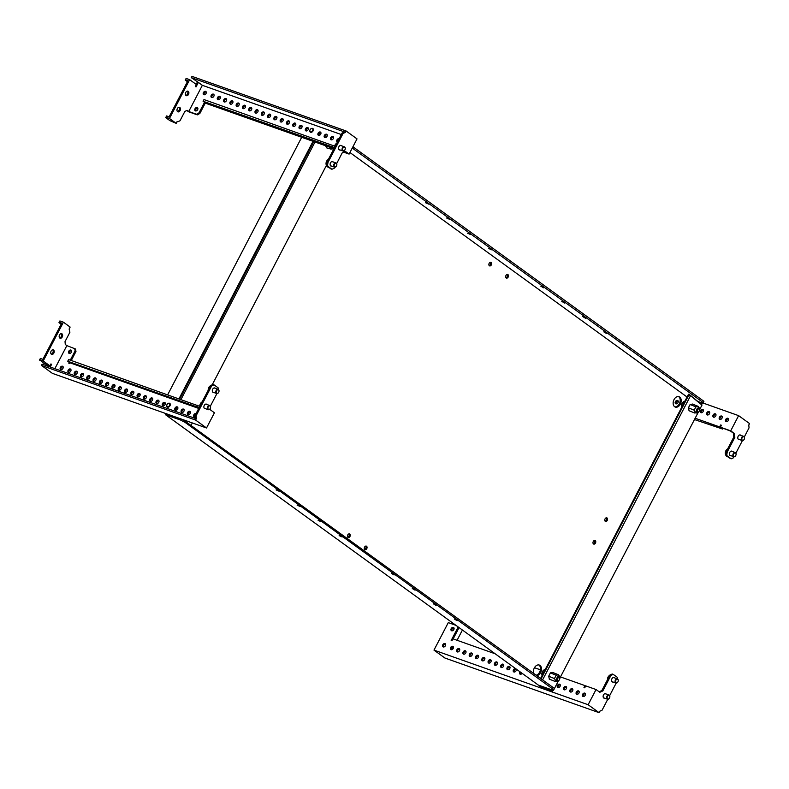 <?xml version="1.0" encoding="UTF-8"?>
<svg xmlns="http://www.w3.org/2000/svg" width="789" height="789" viewBox="0 0 789 789"><rect width="100%" height="100%" fill="white"/><g stroke="black" fill="none" stroke-linecap="round" stroke-linejoin="round"><path stroke-width="1.18" d="M213.898 392.518A2.397 1.647 -70.5 0 1 213.237 392.478A2.397 1.647 -70.5 0 1 212.675 389.233A2.397 1.647 -70.5 0 1 214.835 387.961A2.397 1.647 -70.5 0 1 215.377 388.346M205.475 408.682A2.397 1.647 -70.5 0 1 204.815 408.643A2.397 1.647 -70.5 0 1 204.252 405.398A2.397 1.647 -70.5 0 1 206.422 404.126A2.397 1.647 -70.5 0 1 206.955 404.52M60.783 369.587A1.913 1.361 126 0 1 60.536 369.459A1.913 1.361 126 0 1 60.447 367.27A1.913 1.361 126 0 1 62.528 366.224A1.913 1.361 126 0 1 62.785 366.352A1.913 1.361 126 0 1 62.864 368.542A1.913 1.361 126 0 1 60.783 369.587M61.039 369.647A1.913 1.361 126 0 1 61.394 367.713A1.913 1.361 126 0 1 63.12 366.777M68.574 372.349A1.913 1.361 126 0 1 68.327 372.221A1.913 1.361 126 0 1 68.239 370.031A1.913 1.361 126 0 1 70.329 368.986A1.913 1.361 126 0 1 70.576 369.114A1.913 1.361 126 0 1 70.665 371.303A1.913 1.361 126 0 1 68.574 372.349M68.83 372.408A1.913 1.361 126 0 1 69.195 370.485A1.913 1.361 126 0 1 70.911 369.538M74.866 374.578A1.913 1.361 126 0 1 74.61 374.45A1.913 1.361 126 0 1 74.531 372.26A1.913 1.361 126 0 1 76.612 371.215A1.913 1.361 126 0 1 76.858 371.343A1.913 1.361 126 0 1 76.947 373.532A1.913 1.361 126 0 1 74.866 374.578M75.123 374.637A1.913 1.361 126 0 1 75.478 372.704A1.913 1.361 126 0 1 77.194 371.767M81.149 376.807A1.913 1.361 126 0 1 80.902 376.678A1.913 1.361 126 0 1 80.813 374.489A1.913 1.361 126 0 1 82.904 373.444A1.913 1.361 126 0 1 83.151 373.572A1.913 1.361 126 0 1 83.24 375.761A1.913 1.361 126 0 1 81.149 376.807M81.405 376.866A1.913 1.361 126 0 1 81.77 374.933A1.913 1.361 126 0 1 83.486 373.996M87.441 379.036A1.913 1.361 126 0 1 87.184 378.907A1.913 1.361 126 0 1 87.106 376.718A1.913 1.361 126 0 1 89.187 375.672A1.913 1.361 126 0 1 89.433 375.801A1.913 1.361 126 0 1 89.522 377.99A1.913 1.361 126 0 1 87.441 379.036M87.697 379.095A1.913 1.361 126 0 1 88.052 377.162A1.913 1.361 126 0 1 89.768 376.225M93.723 381.265A1.913 1.361 126 0 1 93.477 381.136A1.913 1.361 126 0 1 93.388 378.947A1.913 1.361 126 0 1 95.479 377.901A1.913 1.361 126 0 1 95.725 378.03A1.913 1.361 126 0 1 95.814 380.219A1.913 1.361 126 0 1 93.723 381.265M93.98 381.314A1.913 1.361 126 0 1 94.335 379.391A1.913 1.361 126 0 1 96.061 378.454M100.006 383.493A1.913 1.361 126 0 1 99.759 383.355A1.913 1.361 126 0 1 99.67 381.176A1.913 1.361 126 0 1 101.761 380.13A1.913 1.361 126 0 1 102.008 380.259A1.913 1.361 126 0 1 102.097 382.438A1.913 1.361 126 0 1 100.006 383.493M100.262 383.543A1.913 1.361 126 0 1 100.627 381.62A1.913 1.361 126 0 1 102.343 380.683M106.298 385.722A1.913 1.361 126 0 1 106.051 385.584A1.913 1.361 126 0 1 105.963 383.405A1.913 1.361 126 0 1 108.044 382.359A1.913 1.361 126 0 1 108.3 382.487A1.913 1.361 126 0 1 108.379 384.667A1.913 1.361 126 0 1 106.298 385.722M106.554 385.772A1.913 1.361 126 0 1 106.909 383.849A1.913 1.361 126 0 1 108.635 382.912M112.58 387.941A1.913 1.361 126 0 1 112.334 387.813A1.913 1.361 126 0 1 112.245 385.634A1.913 1.361 126 0 1 114.336 384.578A1.913 1.361 126 0 1 114.583 384.716A1.913 1.361 126 0 1 114.671 386.896A1.913 1.361 126 0 1 112.58 387.941M112.837 388.001A1.913 1.361 126 0 1 113.202 386.077A1.913 1.361 126 0 1 114.918 385.14M118.873 390.17A1.913 1.361 126 0 1 118.626 390.042A1.913 1.361 126 0 1 118.537 387.863A1.913 1.361 126 0 1 120.618 386.807A1.913 1.361 126 0 1 120.875 386.945A1.913 1.361 126 0 1 120.954 389.125A1.913 1.361 126 0 1 118.873 390.17M119.129 390.23A1.913 1.361 126 0 1 119.484 388.306A1.913 1.361 126 0 1 121.21 387.36M125.155 392.399A1.913 1.361 126 0 1 124.909 392.271A1.913 1.361 126 0 1 124.82 390.082A1.913 1.361 126 0 1 126.911 389.036A1.913 1.361 126 0 1 127.157 389.164A1.913 1.361 126 0 1 127.246 391.354A1.913 1.361 126 0 1 125.155 392.399M125.412 392.458A1.913 1.361 126 0 1 125.776 390.535A1.913 1.361 126 0 1 127.493 389.588M131.447 394.628A1.913 1.361 126 0 1 131.191 394.5A1.913 1.361 126 0 1 131.112 392.311A1.913 1.361 126 0 1 133.193 391.265A1.913 1.361 126 0 1 133.44 391.393A1.913 1.361 126 0 1 133.528 393.583A1.913 1.361 126 0 1 131.447 394.628M131.704 394.687A1.913 1.361 126 0 1 132.059 392.764A1.913 1.361 126 0 1 133.775 391.817M137.73 396.857A1.913 1.361 126 0 1 137.483 396.729A1.913 1.361 126 0 1 137.394 394.539A1.913 1.361 126 0 1 139.485 393.494A1.913 1.361 126 0 1 139.732 393.622A1.913 1.361 126 0 1 139.821 395.812A1.913 1.361 126 0 1 137.73 396.857M137.986 396.916A1.913 1.361 126 0 1 138.351 394.983A1.913 1.361 126 0 1 140.067 394.046M144.022 399.086A1.913 1.361 126 0 1 143.766 398.958A1.913 1.361 126 0 1 143.687 396.768A1.913 1.361 126 0 1 145.768 395.723A1.913 1.361 126 0 1 146.014 395.851A1.913 1.361 126 0 1 146.103 398.041A1.913 1.361 126 0 1 144.022 399.086M144.279 399.145A1.913 1.361 126 0 1 144.634 397.212A1.913 1.361 126 0 1 146.35 396.275M150.304 401.315A1.913 1.361 126 0 1 150.058 401.187A1.913 1.361 126 0 1 149.969 398.997A1.913 1.361 126 0 1 152.06 397.952A1.913 1.361 126 0 1 152.307 398.08A1.913 1.361 126 0 1 152.395 400.27A1.913 1.361 126 0 1 150.304 401.315M150.561 401.374A1.913 1.361 126 0 1 150.916 399.441A1.913 1.361 126 0 1 152.642 398.504M156.587 403.544A1.913 1.361 126 0 1 156.34 403.406A1.913 1.361 126 0 1 156.252 401.226A1.913 1.361 126 0 1 158.342 400.181A1.913 1.361 126 0 1 158.589 400.309A1.913 1.361 126 0 1 158.678 402.498A1.913 1.361 126 0 1 156.587 403.544M156.843 403.593A1.913 1.361 126 0 1 157.208 401.67A1.913 1.361 126 0 1 158.924 400.733M162.879 405.773A1.913 1.361 126 0 1 162.633 405.635A1.913 1.361 126 0 1 162.544 403.455A1.913 1.361 126 0 1 164.625 402.41A1.913 1.361 126 0 1 164.881 402.538A1.913 1.361 126 0 1 164.96 404.718A1.913 1.361 126 0 1 162.879 405.773M163.136 405.822A1.913 1.361 126 0 1 163.491 403.899A1.913 1.361 126 0 1 165.217 402.962M175.454 410.221A1.913 1.361 126 0 1 175.207 410.093A1.913 1.361 126 0 1 175.119 407.913A1.913 1.361 126 0 1 177.2 406.858A1.913 1.361 126 0 1 177.456 406.996A1.913 1.361 126 0 1 177.535 409.175A1.913 1.361 126 0 1 175.454 410.221M175.71 410.28A1.913 1.361 126 0 1 176.065 408.357A1.913 1.361 126 0 1 177.791 407.42M181.736 412.45A1.913 1.361 126 0 1 181.49 412.322A1.913 1.361 126 0 1 181.401 410.142A1.913 1.361 126 0 1 183.492 409.087A1.913 1.361 126 0 1 183.738 409.225A1.913 1.361 126 0 1 183.827 411.404A1.913 1.361 126 0 1 181.736 412.45M181.993 412.509A1.913 1.361 126 0 1 182.358 410.586A1.913 1.361 126 0 1 184.074 409.639M188.029 414.679A1.913 1.361 126 0 1 187.772 414.55A1.913 1.361 126 0 1 187.693 412.361A1.913 1.361 126 0 1 189.774 411.316A1.913 1.361 126 0 1 190.031 411.444A1.913 1.361 126 0 1 190.11 413.633A1.913 1.361 126 0 1 188.029 414.679M188.285 414.738A1.913 1.361 126 0 1 188.64 412.815A1.913 1.361 126 0 1 190.356 411.868M195.238 416.868A1.913 1.361 126 0 1 194.311 416.908A1.913 1.361 126 0 1 194.064 416.779A1.913 1.361 126 0 1 193.976 414.59A1.913 1.361 126 0 1 196.066 413.544L196.066 413.544M194.567 416.967A1.913 1.361 126 0 1 195.642 414.363M69.195 353.423A1.913 1.361 126 0 1 68.949 353.285A1.913 1.361 126 0 1 68.86 351.105A1.913 1.361 126 0 1 70.951 350.06A1.913 1.361 126 0 1 71.197 350.188A1.913 1.361 126 0 1 71.286 352.367A1.913 1.361 126 0 1 69.195 353.423M69.452 353.472A1.913 1.361 126 0 1 69.817 351.549A1.913 1.361 126 0 1 71.533 350.612M59.796 338.047A2.397 1.647 -70.5 0 1 59.422 335.167A2.397 1.647 -70.5 0 1 61.69 333.688A2.397 1.647 -70.5 0 1 61.986 333.846A2.397 1.647 -70.5 0 1 62.361 336.725A2.397 1.647 -70.5 0 1 60.092 338.205A2.397 1.647 -70.5 0 1 59.796 338.047M51.374 354.222A2.397 1.647 -70.5 0 1 50.999 351.342A2.397 1.647 -70.5 0 1 53.267 349.862A2.397 1.647 -70.5 0 1 53.563 350.01A2.397 1.647 -70.5 0 1 53.938 352.89A2.397 1.647 -70.5 0 1 51.67 354.369A2.397 1.647 -70.5 0 1 51.374 354.222M210.476 407.962L210.663 410.043L214.44 412.785L206.531 427.983L52.38 373.355L41.452 365.435L42.123 364.143L195.278 418.407L195.11 415.399L210.683 385.486L212.951 384.46L213.957 384.815L218.158 387.863L218.297 389.391M54.865 368.65L66.858 345.621L65.28 344.477L65.023 341.617L69.905 332.248L69.136 329.003L70.142 327.07L63.416 322.188L43.217 360.997L49.944 365.869L50.95 363.926L51.581 364.39L50.22 367.003M199.716 406.355L68.653 359.557L67.726 361.234L69.826 362.762L69.491 363.404L68.742 363.137L69.176 362.289M49.668 365.771L49.214 366.648M63.416 322.188L59.895 320.945L59.224 322.237L61.739 323.125L43.227 358.699L42.882 359.34L40.367 358.453L39.697 359.745L43.217 360.997M52.725 349.803A2.397 1.647 -70.5 0 1 53.021 352.308A2.397 1.647 -70.5 0 1 51.216 354.074M61.148 333.629A2.397 1.647 -70.5 0 1 61.443 336.144A2.397 1.647 -70.5 0 1 59.629 337.909M50.851 364.123L51.581 364.39M71.276 360.494L75.971 351.46L75.478 348.985L66.858 345.621M70.3 360.149L75.133 350.849L75.971 351.46M75.133 350.849L74.639 348.373M69.826 362.762L198.729 408.436M41.452 365.435L195.603 420.064L206.531 427.983M195.603 420.064L196.362 418.604L195.356 418.249M216.936 393.553L210.397 406.118M196.362 418.604L196.116 415.754L211.689 385.841L213.957 384.815M196.116 415.754L195.11 415.399M211.689 385.841L210.683 385.486L208.138 390.368M199.124 407.686L67.726 361.234M197.664 405.28L196.994 406.582M68.653 359.557L67.972 360.859M59.895 320.945L58.978 322.612L61.177 324.21M39.697 359.745L43.651 363.177L49.944 365.869M39.45 360.129L40.367 358.453M208.395 409.284A1.844 1.272 109.5 0 0 210.19 408.603A1.844 1.272 109.5 0 0 210.564 407.548A1.844 1.272 109.5 0 0 210.081 406.049A1.844 1.272 109.5 0 0 208.188 406.907A1.844 1.272 109.5 0 0 208.395 409.284M210.574 407.489A2.209 1.529 109.5 0 0 210.584 407.43A2.209 1.529 109.5 0 0 210.002 405.645A2.209 1.529 109.5 0 0 209.726 405.497A2.209 1.529 109.5 0 0 207.635 406.868A2.209 1.529 109.5 0 0 207.98 409.521A2.209 1.529 109.5 0 0 208.247 409.669A2.209 1.529 109.5 0 0 210.13 408.702A2.209 1.529 109.5 0 0 210.16 408.653M216.817 393.119A1.844 1.272 109.5 0 0 218.612 392.439A1.844 1.272 109.5 0 0 218.987 391.374A1.844 1.272 109.5 0 0 218.504 389.884A1.844 1.272 109.5 0 0 216.61 390.742A1.844 1.272 109.5 0 0 216.817 393.119M218.987 391.324A2.209 1.529 109.5 0 0 218.997 391.265A2.209 1.529 109.5 0 0 218.415 389.47A2.209 1.529 109.5 0 0 218.149 389.332A2.209 1.529 109.5 0 0 216.048 390.693A2.209 1.529 109.5 0 0 216.393 393.356A2.209 1.529 109.5 0 0 216.669 393.494A2.209 1.529 109.5 0 0 218.553 392.537A2.209 1.529 109.5 0 0 218.583 392.478M730.979 455.707A2.397 1.647 -70.5 0 1 730.318 455.667A2.397 1.647 -70.5 0 1 729.756 452.422A2.397 1.647 -70.5 0 1 731.916 451.15A2.397 1.647 -70.5 0 1 732.458 451.535M739.401 439.532A2.397 1.647 -70.5 0 1 738.741 439.503A2.397 1.647 -70.5 0 1 738.169 436.248A2.397 1.647 -70.5 0 1 740.338 434.986A2.397 1.647 -70.5 0 1 740.871 435.37M678.165 400.999A1.913 1.361 -54 0 0 676.439 401.936A1.913 1.361 -54 0 0 676.084 403.86M677.583 400.447A1.913 1.361 -54 0 0 675.492 401.493A1.913 1.361 -54 0 0 675.581 403.672A1.913 1.361 -54 0 0 675.828 403.81A1.913 1.361 -54 0 0 677.919 402.765A1.913 1.361 -54 0 0 677.83 400.575A1.913 1.361 -54 0 0 677.583 400.447M703.315 409.905A1.913 1.361 -54 0 0 701.589 410.852A1.913 1.361 -54 0 0 701.234 412.775M702.723 409.353A1.913 1.361 -54 0 0 700.642 410.408A1.913 1.361 -54 0 0 700.731 412.588A1.913 1.361 -54 0 0 700.977 412.716A1.913 1.361 -54 0 0 703.058 411.671A1.913 1.361 -54 0 0 702.979 409.491A1.913 1.361 -54 0 0 702.723 409.353M709.597 412.134A1.913 1.361 -54 0 0 707.881 413.081A1.913 1.361 -54 0 0 707.516 415.004M709.015 411.582A1.913 1.361 -54 0 0 706.924 412.627A1.913 1.361 -54 0 0 707.013 414.817A1.913 1.361 -54 0 0 707.26 414.945A1.913 1.361 -54 0 0 709.35 413.9A1.913 1.361 -54 0 0 709.262 411.71A1.913 1.361 -54 0 0 709.015 411.582M715.889 414.363A1.913 1.361 -54 0 0 714.163 415.31A1.913 1.361 -54 0 0 713.808 417.233M715.298 413.811A1.913 1.361 -54 0 0 713.217 414.856A1.913 1.361 -54 0 0 713.295 417.046A1.913 1.361 -54 0 0 713.552 417.174A1.913 1.361 -54 0 0 715.633 416.128A1.913 1.361 -54 0 0 715.554 413.939A1.913 1.361 -54 0 0 715.298 413.811M722.172 416.592A1.913 1.361 -54 0 0 720.456 417.529A1.913 1.361 -54 0 0 720.091 419.462M721.59 416.04A1.913 1.361 -54 0 0 719.499 417.085A1.913 1.361 -54 0 0 719.588 419.275A1.913 1.361 -54 0 0 719.834 419.403A1.913 1.361 -54 0 0 721.925 418.357A1.913 1.361 -54 0 0 721.836 416.168A1.913 1.361 -54 0 0 721.59 416.04M728.454 418.821A1.913 1.361 -54 0 0 726.738 419.758A1.913 1.361 -54 0 0 726.383 421.691M727.872 418.269A1.913 1.361 -54 0 0 725.791 419.314A1.913 1.361 -54 0 0 725.87 421.504A1.913 1.361 -54 0 0 726.127 421.632A1.913 1.361 -54 0 0 728.208 420.586A1.913 1.361 -54 0 0 728.119 418.397A1.913 1.361 -54 0 0 727.872 418.269M734.017 456.742L733.474 457.788L731.206 458.813L730.2 458.458L725.988 455.411L725.742 452.551L733.819 437.037L733.484 433.23L730.545 431.09L720.396 427.184L730.713 430.843L738.622 415.645L702.979 403.011M720.396 427.184L721.412 425.251L720.653 424.975L719.647 426.918L695.148 418.239M721.304 425.449L720.653 424.975M744.313 436.968L749.047 427.875L748.791 425.024L749.55 423.565L738.622 415.645M731.206 458.813L726.994 455.766L726.748 452.916L734.825 437.392L734.49 433.585L730.713 430.843M742.429 440.578L735.89 453.133M734.49 433.585L733.484 433.23M726.994 455.766L725.988 455.411M726.748 452.916L725.742 452.551M734.825 437.392L733.819 437.037M722.931 428.397L722.586 429.048L719.647 426.918M722.586 429.048L694.458 419.551M743.997 436.909A1.844 1.272 109.5 0 0 742.104 437.767A1.844 1.272 109.5 0 0 742.321 440.144A1.844 1.272 109.5 0 0 744.106 439.463A1.844 1.272 109.5 0 0 744.491 438.398A1.844 1.272 109.5 0 0 743.997 436.909M744.491 438.349A2.209 1.529 109.5 0 0 744.5 438.28A2.209 1.529 109.5 0 0 743.919 436.495A2.209 1.529 109.5 0 0 743.642 436.356A2.209 1.529 109.5 0 0 741.552 437.717A2.209 1.529 109.5 0 0 741.897 440.38A2.209 1.529 109.5 0 0 742.173 440.518A2.209 1.529 109.5 0 0 744.047 439.552A2.209 1.529 109.5 0 0 744.076 439.503M735.585 453.073A1.844 1.272 109.5 0 0 733.691 453.931A1.844 1.272 109.5 0 0 733.898 456.308A1.844 1.272 109.5 0 0 735.693 455.628A1.844 1.272 109.5 0 0 736.068 454.563A1.844 1.272 109.5 0 0 735.585 453.073M736.078 454.513A2.209 1.529 109.5 0 0 736.088 454.454A2.209 1.529 109.5 0 0 735.496 452.659A2.209 1.529 109.5 0 0 735.23 452.521A2.209 1.529 109.5 0 0 733.139 453.892A2.209 1.529 109.5 0 0 733.484 456.545A2.209 1.529 109.5 0 0 733.75 456.683A2.209 1.529 109.5 0 0 735.634 455.726A2.209 1.529 109.5 0 0 735.664 455.677M345.237 148.796A2.209 1.529 109.5 0 0 345.247 148.736A2.209 1.529 109.5 0 0 344.665 146.951A2.209 1.529 109.5 0 0 344.398 146.803A2.209 1.529 109.5 0 0 342.298 148.174A2.209 1.529 109.5 0 0 342.643 150.827A2.209 1.529 109.5 0 0 342.919 150.975A2.209 1.529 109.5 0 0 344.803 150.009A2.209 1.529 109.5 0 0 344.832 149.959M343.067 150.6A1.844 1.272 109.5 0 0 344.862 149.91A1.844 1.272 109.5 0 0 345.237 148.855A1.844 1.272 109.5 0 0 344.754 147.365A1.844 1.272 109.5 0 0 342.86 148.214A1.844 1.272 109.5 0 0 343.067 150.6M336.824 164.97A2.209 1.529 109.5 0 0 336.834 164.911A2.209 1.529 109.5 0 0 336.252 163.116A2.209 1.529 109.5 0 0 335.976 162.978A2.209 1.529 109.5 0 0 333.885 164.339A2.209 1.529 109.5 0 0 334.23 167.002A2.209 1.529 109.5 0 0 334.497 167.14A2.209 1.529 109.5 0 0 336.38 166.183A2.209 1.529 109.5 0 0 336.41 166.124M334.644 166.765A1.844 1.272 109.5 0 0 336.439 166.084A1.844 1.272 109.5 0 0 336.814 165.019A1.844 1.272 109.5 0 0 336.331 163.53A1.844 1.272 109.5 0 0 334.437 164.388A1.844 1.272 109.5 0 0 334.644 166.765M333.205 161.992A2.397 1.647 109.5 0 0 332.672 161.607A2.397 1.647 109.5 0 0 330.502 162.869A2.397 1.647 109.5 0 0 331.064 166.124A2.397 1.647 109.5 0 0 331.725 166.163M341.627 145.827A2.397 1.647 109.5 0 0 341.085 145.442A2.397 1.647 109.5 0 0 338.925 146.705A2.397 1.647 109.5 0 0 339.487 149.949A2.397 1.647 109.5 0 0 340.148 149.989M203.868 94.729A1.913 1.361 -54 0 0 205.949 93.684A1.913 1.361 -54 0 0 205.86 91.494A1.913 1.361 -54 0 0 205.613 91.366A1.913 1.361 -54 0 0 203.532 92.412A1.913 1.361 -54 0 0 203.611 94.601A1.913 1.361 -54 0 0 203.868 94.729M211.659 97.491A1.913 1.361 -54 0 0 213.75 96.445A1.913 1.361 -54 0 0 213.661 94.256A1.913 1.361 -54 0 0 213.415 94.128A1.913 1.361 -54 0 0 211.324 95.173A1.913 1.361 -54 0 0 211.413 97.363A1.913 1.361 -54 0 0 211.659 97.491M217.942 99.72A1.913 1.361 -54 0 0 220.032 98.674A1.913 1.361 -54 0 0 219.944 96.485A1.913 1.361 -54 0 0 219.697 96.357A1.913 1.361 -54 0 0 217.606 97.402A1.913 1.361 -54 0 0 217.695 99.592A1.913 1.361 -54 0 0 217.942 99.72M224.234 101.949A1.913 1.361 -54 0 0 226.315 100.903A1.913 1.361 -54 0 0 226.236 98.714A1.913 1.361 -54 0 0 225.979 98.586A1.913 1.361 -54 0 0 223.898 99.631A1.913 1.361 -54 0 0 223.987 101.82A1.913 1.361 -54 0 0 224.234 101.949M230.516 104.178A1.913 1.361 -54 0 0 232.607 103.122A1.913 1.361 -54 0 0 232.518 100.943A1.913 1.361 -54 0 0 232.272 100.814A1.913 1.361 -54 0 0 230.181 101.86A1.913 1.361 -54 0 0 230.27 104.04A1.913 1.361 -54 0 0 230.516 104.178M243.091 108.626A1.913 1.361 -54 0 0 245.182 107.58A1.913 1.361 -54 0 0 245.093 105.401A1.913 1.361 -54 0 0 244.846 105.262A1.913 1.361 -54 0 0 242.756 106.318A1.913 1.361 -54 0 0 242.844 108.497A1.913 1.361 -54 0 0 243.091 108.626M249.383 110.855A1.913 1.361 -54 0 0 251.464 109.809A1.913 1.361 -54 0 0 251.375 107.629A1.913 1.361 -54 0 0 251.129 107.491A1.913 1.361 -54 0 0 249.048 108.547A1.913 1.361 -54 0 0 249.127 110.726A1.913 1.361 -54 0 0 249.383 110.855M255.666 113.083A1.913 1.361 -54 0 0 257.756 112.038A1.913 1.361 -54 0 0 257.668 109.858A1.913 1.361 -54 0 0 257.421 109.72A1.913 1.361 -54 0 0 255.33 110.766A1.913 1.361 -54 0 0 255.419 112.955A1.913 1.361 -54 0 0 255.666 113.083M261.958 115.312A1.913 1.361 -54 0 0 264.039 114.267A1.913 1.361 -54 0 0 263.95 112.077A1.913 1.361 -54 0 0 263.704 111.949A1.913 1.361 -54 0 0 261.623 112.995A1.913 1.361 -54 0 0 261.701 115.184A1.913 1.361 -54 0 0 261.958 115.312M268.24 117.541A1.913 1.361 -54 0 0 270.331 116.496A1.913 1.361 -54 0 0 270.242 114.306A1.913 1.361 -54 0 0 269.996 114.178A1.913 1.361 -54 0 0 267.905 115.224A1.913 1.361 -54 0 0 267.994 117.413A1.913 1.361 -54 0 0 268.24 117.541M274.523 119.77A1.913 1.361 -54 0 0 276.614 118.725A1.913 1.361 -54 0 0 276.525 116.535A1.913 1.361 -54 0 0 276.278 116.407A1.913 1.361 -54 0 0 274.187 117.453A1.913 1.361 -54 0 0 274.276 119.642A1.913 1.361 -54 0 0 274.523 119.77M280.815 121.999A1.913 1.361 -54 0 0 282.896 120.954A1.913 1.361 -54 0 0 282.817 118.764A1.913 1.361 -54 0 0 282.561 118.636A1.913 1.361 -54 0 0 280.48 119.681A1.913 1.361 -54 0 0 280.568 121.871A1.913 1.361 -54 0 0 280.815 121.999M287.097 124.228A1.913 1.361 -54 0 0 289.188 123.183A1.913 1.361 -54 0 0 289.099 120.993A1.913 1.361 -54 0 0 288.853 120.865A1.913 1.361 -54 0 0 286.762 121.91A1.913 1.361 -54 0 0 286.851 124.09A1.913 1.361 -54 0 0 287.097 124.228M293.39 126.457A1.913 1.361 -54 0 0 295.471 125.402A1.913 1.361 -54 0 0 295.392 123.222A1.913 1.361 -54 0 0 295.135 123.094A1.913 1.361 -54 0 0 293.054 124.139A1.913 1.361 -54 0 0 293.143 126.319A1.913 1.361 -54 0 0 293.39 126.457M299.672 128.686A1.913 1.361 -54 0 0 301.763 127.631A1.913 1.361 -54 0 0 301.674 125.451A1.913 1.361 -54 0 0 301.428 125.323A1.913 1.361 -54 0 0 299.337 126.368A1.913 1.361 -54 0 0 299.425 128.548A1.913 1.361 -54 0 0 299.672 128.686M305.964 130.905A1.913 1.361 -54 0 0 308.045 129.86A1.913 1.361 -54 0 0 307.966 127.68A1.913 1.361 -54 0 0 307.71 127.542A1.913 1.361 -54 0 0 305.629 128.597A1.913 1.361 -54 0 0 305.708 130.777A1.913 1.361 -54 0 0 305.964 130.905M318.539 135.363A1.913 1.361 -54 0 0 320.62 134.317A1.913 1.361 -54 0 0 320.531 132.128A1.913 1.361 -54 0 0 320.285 132A1.913 1.361 -54 0 0 318.204 133.045A1.913 1.361 -54 0 0 318.283 135.235A1.913 1.361 -54 0 0 318.539 135.363M324.821 137.592A1.913 1.361 -54 0 0 326.912 136.546A1.913 1.361 -54 0 0 326.824 134.357A1.913 1.361 -54 0 0 326.577 134.229A1.913 1.361 -54 0 0 324.486 135.274A1.913 1.361 -54 0 0 324.575 137.464A1.913 1.361 -54 0 0 324.821 137.592M331.104 139.821A1.913 1.361 -54 0 0 333.195 138.775A1.913 1.361 -54 0 0 333.106 136.586A1.913 1.361 -54 0 0 332.859 136.458A1.913 1.361 -54 0 0 330.778 137.503A1.913 1.361 -54 0 0 330.857 139.692A1.913 1.361 -54 0 0 331.104 139.821M195.445 110.894A1.913 1.361 -54 0 0 197.536 109.849A1.913 1.361 -54 0 0 197.447 107.659A1.913 1.361 -54 0 0 197.201 107.531A1.913 1.361 -54 0 0 195.11 108.576A1.913 1.361 -54 0 0 195.199 110.766A1.913 1.361 -54 0 0 195.445 110.894M337.396 142.05A1.913 1.361 -54 0 0 337.406 142.05A1.913 1.361 -54 0 1 337.15 141.921A1.913 1.361 -54 0 1 337.061 139.732A1.913 1.361 -54 0 1 339.142 138.686A1.913 1.361 -54 0 1 339.152 138.686M236.808 106.407A1.913 1.361 -54 0 0 238.889 105.351A1.913 1.361 -54 0 0 238.811 103.172A1.913 1.361 -54 0 0 238.554 103.043A1.913 1.361 -54 0 0 236.473 104.089A1.913 1.361 -54 0 0 236.562 106.268A1.913 1.361 -54 0 0 236.808 106.407M177.624 111.693A2.397 1.647 109.5 0 0 177.919 111.851A2.397 1.647 109.5 0 0 180.188 110.371A2.397 1.647 109.5 0 0 179.813 107.491A2.397 1.647 109.5 0 0 179.517 107.334A2.397 1.647 109.5 0 0 177.249 108.813A2.397 1.647 109.5 0 0 177.624 111.693M177.466 111.545A2.397 1.647 109.5 0 0 179.271 109.789A2.397 1.647 109.5 0 0 178.975 107.274M186.046 95.528A2.397 1.647 109.5 0 0 186.342 95.676A2.397 1.647 109.5 0 0 188.61 94.197A2.397 1.647 109.5 0 0 188.236 91.317A2.397 1.647 109.5 0 0 187.94 91.169A2.397 1.647 109.5 0 0 185.671 92.648A2.397 1.647 109.5 0 0 186.046 95.528M185.879 95.38A2.397 1.647 109.5 0 0 187.693 93.615A2.397 1.647 109.5 0 0 187.397 91.11M341.312 134.544L202.359 85.311L188.729 111.505L187.151 110.361L184.882 111.387L180 120.766L177.732 121.792L177.2 121.407L176.194 123.35L169.467 118.468L189.666 79.669L196.392 84.541L195.386 86.484L196.017 86.938L198.374 82.411L191.273 77.638L344.418 131.911L342.061 133.094L326.488 163.007L326.745 165.868L330.946 168.915L331.952 169.27L334.22 168.244L334.763 167.199M198.374 82.411L202.359 85.311M345.01 151.498L347.268 153.125L343.974 151.961M196.155 84.374L197.368 82.056M343.59 152.139L349.113 154.092L357.022 138.894L346.095 130.974L191.944 76.346L191.273 77.638M186.835 110.499L188.561 111.752L197.349 114.869L199.864 113.468L199.025 112.857L196.51 114.257L197.349 114.869M187.427 81.691L185.228 80.093L185.898 78.801L185.474 79.709L187.989 80.606L169.477 116.17L169.132 116.821L166.617 115.934L165.7 117.6L169.901 120.648L176.194 123.35M177.732 121.792L177.121 121.575M239.146 103.596A1.913 1.361 -54 0 0 237.42 104.533A1.913 1.361 -54 0 0 237.065 106.456M338.728 139.505A1.913 1.361 -54 0 0 337.554 141.754M197.783 108.083A1.913 1.361 -54 0 0 196.066 109.03A1.913 1.361 -54 0 0 195.702 110.953M333.441 137.01A1.913 1.361 -54 0 0 331.725 137.947A1.913 1.361 -54 0 0 331.36 139.88M327.159 134.781A1.913 1.361 -54 0 0 325.433 135.728A1.913 1.361 -54 0 0 325.078 137.651M320.867 132.552A1.913 1.361 -54 0 0 319.151 133.499A1.913 1.361 -54 0 0 318.795 135.422M308.292 128.104A1.913 1.361 -54 0 0 306.576 129.041A1.913 1.361 -54 0 0 306.221 130.964M302.009 125.875A1.913 1.361 -54 0 0 300.293 126.812A1.913 1.361 -54 0 0 299.928 128.735M295.727 123.646A1.913 1.361 -54 0 0 294.001 124.583A1.913 1.361 -54 0 0 293.646 126.506M289.435 121.417A1.913 1.361 -54 0 0 287.719 122.354A1.913 1.361 -54 0 0 287.354 124.277M283.152 119.188A1.913 1.361 -54 0 0 281.426 120.125A1.913 1.361 -54 0 0 281.071 122.058M276.86 116.959A1.913 1.361 -54 0 0 275.144 117.896A1.913 1.361 -54 0 0 274.779 119.829M270.578 114.73A1.913 1.361 -54 0 0 268.852 115.667A1.913 1.361 -54 0 0 268.497 117.6M264.285 112.502A1.913 1.361 -54 0 0 262.569 113.448A1.913 1.361 -54 0 0 262.214 115.372M258.003 110.273A1.913 1.361 -54 0 0 256.287 111.219A1.913 1.361 -54 0 0 255.922 113.143M251.711 108.044A1.913 1.361 -54 0 0 249.995 108.99A1.913 1.361 -54 0 0 249.64 110.914M245.428 105.825A1.913 1.361 -54 0 0 243.712 106.762A1.913 1.361 -54 0 0 243.347 108.685M232.854 101.367A1.913 1.361 -54 0 0 231.138 102.304A1.913 1.361 -54 0 0 230.773 104.227M226.571 99.138A1.913 1.361 -54 0 0 224.845 100.075A1.913 1.361 -54 0 0 224.49 101.998M220.279 96.909A1.913 1.361 -54 0 0 218.563 97.846A1.913 1.361 -54 0 0 218.198 99.779M213.997 94.68A1.913 1.361 -54 0 0 212.271 95.617A1.913 1.361 -54 0 0 211.916 97.55M206.195 91.918A1.913 1.361 -54 0 0 204.479 92.855A1.913 1.361 -54 0 0 204.124 94.788M204.519 102.304L199.025 112.857M205.357 102.915L199.864 113.468M196.51 114.257L188.729 111.505M334.378 147.661L203.069 101.248L206.008 103.379L333.934 148.717M346.095 130.974L345.335 132.424L344.329 132.069M345.335 132.424L343.067 133.459L327.494 163.362L327.751 166.223L331.952 169.27M336.647 163.589L342.298 152.721L345.326 151.35L349.113 154.092M343.067 133.459L342.061 133.094M327.494 163.362L326.488 163.007M327.751 166.223L326.745 165.868M203.069 101.248L203.986 99.572L334.575 146.123M332.337 146.596L333.007 145.294M203.315 100.874L203.986 99.572M166.617 115.934L165.946 117.226L169.467 118.468M186.145 78.417L189.666 79.669M609.828 697.032A2.209 1.529 109.5 0 0 609.838 696.973A2.209 1.529 109.5 0 0 609.246 695.188A2.209 1.529 109.5 0 0 608.98 695.04A2.209 1.529 109.5 0 0 606.889 696.411A2.209 1.529 109.5 0 0 607.234 699.064A2.209 1.529 109.5 0 0 607.5 699.212A2.209 1.529 109.5 0 0 609.384 698.245A2.209 1.529 109.5 0 0 609.414 698.196M609.335 695.602A1.844 1.272 109.5 0 0 607.441 696.45A1.844 1.272 109.5 0 0 607.648 698.837A1.844 1.272 109.5 0 0 609.443 698.147A1.844 1.272 109.5 0 0 609.818 697.091A1.844 1.272 109.5 0 0 609.335 695.602M618.241 680.868A2.209 1.529 109.5 0 0 618.251 680.808A2.209 1.529 109.5 0 0 617.669 679.023A2.209 1.529 109.5 0 0 617.392 678.875A2.209 1.529 109.5 0 0 615.302 680.246A2.209 1.529 109.5 0 0 615.647 682.899A2.209 1.529 109.5 0 0 615.923 683.047A2.209 1.529 109.5 0 0 617.797 682.081A2.209 1.529 109.5 0 0 617.826 682.031M617.748 679.428A1.844 1.272 109.5 0 0 615.854 680.286A1.844 1.272 109.5 0 0 616.071 682.663A1.844 1.272 109.5 0 0 617.856 681.982A1.844 1.272 109.5 0 0 618.241 680.927A1.844 1.272 109.5 0 0 617.748 679.428M614.621 677.889A2.397 1.647 109.5 0 0 614.089 677.504A2.397 1.647 109.5 0 0 611.919 678.777A2.397 1.647 109.5 0 0 612.491 682.021A2.397 1.647 109.5 0 0 613.152 682.061M606.208 694.064A2.397 1.647 109.5 0 0 605.666 693.679A2.397 1.647 109.5 0 0 603.506 694.941A2.397 1.647 109.5 0 0 604.068 698.186A2.397 1.647 109.5 0 0 604.729 698.226M444.976 643.577A1.913 1.361 126 0 1 445.223 643.706A1.913 1.361 126 0 1 445.312 645.895A1.913 1.361 126 0 1 443.221 646.941A1.913 1.361 126 0 1 442.974 646.812A1.913 1.361 126 0 1 442.885 644.623A1.913 1.361 126 0 1 444.976 643.577M452.768 646.339A1.913 1.361 126 0 1 453.014 646.477A1.913 1.361 126 0 1 453.103 648.657A1.913 1.361 126 0 1 451.012 649.702A1.913 1.361 126 0 1 450.766 649.574A1.913 1.361 126 0 1 450.687 647.384A1.913 1.361 126 0 1 452.768 646.339M459.05 648.568A1.913 1.361 126 0 1 459.306 648.696A1.913 1.361 126 0 1 459.385 650.886A1.913 1.361 126 0 1 457.304 651.931A1.913 1.361 126 0 1 457.058 651.803A1.913 1.361 126 0 1 456.969 649.613A1.913 1.361 126 0 1 459.05 648.568M465.342 650.797A1.913 1.361 126 0 1 465.589 650.925A1.913 1.361 126 0 1 465.678 653.114A1.913 1.361 126 0 1 463.587 654.16A1.913 1.361 126 0 1 463.34 654.032A1.913 1.361 126 0 1 463.251 651.842A1.913 1.361 126 0 1 465.342 650.797M471.625 653.026A1.913 1.361 126 0 1 471.881 653.154A1.913 1.361 126 0 1 471.96 655.343A1.913 1.361 126 0 1 469.879 656.389A1.913 1.361 126 0 1 469.633 656.261A1.913 1.361 126 0 1 469.544 654.071A1.913 1.361 126 0 1 471.625 653.026M484.199 657.484A1.913 1.361 126 0 1 484.456 657.612A1.913 1.361 126 0 1 484.535 659.801A1.913 1.361 126 0 1 482.454 660.847A1.913 1.361 126 0 1 482.197 660.718A1.913 1.361 126 0 1 482.118 658.529A1.913 1.361 126 0 1 484.199 657.484M490.492 659.712A1.913 1.361 126 0 1 490.738 659.841A1.913 1.361 126 0 1 490.827 662.02A1.913 1.361 126 0 1 488.736 663.076A1.913 1.361 126 0 1 488.49 662.938A1.913 1.361 126 0 1 488.401 660.758A1.913 1.361 126 0 1 490.492 659.712M496.774 661.941A1.913 1.361 126 0 1 497.021 662.07A1.913 1.361 126 0 1 497.109 664.249A1.913 1.361 126 0 1 495.028 665.305A1.913 1.361 126 0 1 494.772 665.166A1.913 1.361 126 0 1 494.693 662.987A1.913 1.361 126 0 1 496.774 661.941M503.066 664.16A1.913 1.361 126 0 1 503.313 664.299A1.913 1.361 126 0 1 503.402 666.478A1.913 1.361 126 0 1 501.311 667.524A1.913 1.361 126 0 1 501.064 667.395A1.913 1.361 126 0 1 500.976 665.216A1.913 1.361 126 0 1 503.066 664.16M509.349 666.389A1.913 1.361 126 0 1 509.595 666.527A1.913 1.361 126 0 1 509.684 668.707A1.913 1.361 126 0 1 507.603 669.753A1.913 1.361 126 0 1 507.347 669.624A1.913 1.361 126 0 1 507.268 667.445A1.913 1.361 126 0 1 509.349 666.389M516.095 668.964A1.913 1.361 126 0 1 515.848 671.114A1.913 1.361 126 0 1 513.886 671.981A1.913 1.361 126 0 1 513.639 671.853A1.913 1.361 126 0 1 513.54 669.683A1.913 1.361 126 0 1 515.621 668.618M522.14 673.342A1.913 1.361 126 0 1 520.168 674.21A1.913 1.361 126 0 1 519.921 674.082A1.913 1.361 126 0 1 519.931 671.745M559.648 684.221A1.913 1.361 126 0 1 559.894 684.349A1.913 1.361 126 0 1 559.983 686.529A1.913 1.361 126 0 1 557.892 687.584A1.913 1.361 126 0 1 557.645 687.446A1.913 1.361 126 0 1 557.557 685.266A1.913 1.361 126 0 1 559.648 684.221M565.93 686.44A1.913 1.361 126 0 1 566.177 686.578A1.913 1.361 126 0 1 566.265 688.758A1.913 1.361 126 0 1 564.184 689.803A1.913 1.361 126 0 1 563.928 689.675A1.913 1.361 126 0 1 563.849 687.495A1.913 1.361 126 0 1 565.93 686.44M572.212 688.669A1.913 1.361 126 0 1 572.469 688.807A1.913 1.361 126 0 1 572.548 690.986A1.913 1.361 126 0 1 570.467 692.032A1.913 1.361 126 0 1 570.22 691.904A1.913 1.361 126 0 1 570.131 689.724A1.913 1.361 126 0 1 572.212 688.669M453.389 627.413A1.913 1.361 126 0 1 453.636 627.541A1.913 1.361 126 0 1 453.724 629.73A1.913 1.361 126 0 1 451.633 630.776A1.913 1.361 126 0 1 451.387 630.648A1.913 1.361 126 0 1 451.298 628.458A1.913 1.361 126 0 1 453.389 627.413M584.787 693.127A1.913 1.361 126 0 1 585.043 693.255A1.913 1.361 126 0 1 585.122 695.444A1.913 1.361 126 0 1 583.041 696.49A1.913 1.361 126 0 1 582.795 696.362A1.913 1.361 126 0 1 582.706 694.172A1.913 1.361 126 0 1 584.787 693.127M578.505 690.898A1.913 1.361 126 0 1 578.751 691.026A1.913 1.361 126 0 1 578.84 693.215A1.913 1.361 126 0 1 576.749 694.261A1.913 1.361 126 0 1 576.503 694.133A1.913 1.361 126 0 1 576.414 691.943A1.913 1.361 126 0 1 578.505 690.898M477.917 655.255A1.913 1.361 126 0 1 478.164 655.383A1.913 1.361 126 0 1 478.252 657.572A1.913 1.361 126 0 1 476.161 658.618A1.913 1.361 126 0 1 475.915 658.49A1.913 1.361 126 0 1 475.826 656.3A1.913 1.361 126 0 1 477.917 655.255M617.54 678.944L617.412 677.406L613.211 674.358L612.205 674.003L609.927 675.029L601.849 690.553L599.137 691.775M462.413 630.026L457.068 640.283M453.448 647.246L452.275 649.495M452.827 624.227L453.803 623.783M495.167 653.785L452.945 638.824L451.929 640.757L451.18 640.49L457.571 628.202L457.176 626.229M433.98 650.106L444.907 658.026L599.058 712.654L588.13 704.735L433.98 650.106L448.29 622.62L455.914 625.322M451.821 623.862L453.034 623.231M476.418 658.677A1.913 1.361 126 0 1 476.783 656.744A1.913 1.361 126 0 1 478.499 655.807M577.006 694.32A1.913 1.361 126 0 1 577.37 692.397A1.913 1.361 126 0 1 579.087 691.45M583.298 696.549A1.913 1.361 126 0 1 583.653 694.626A1.913 1.361 126 0 1 585.379 693.679M451.89 630.835A1.913 1.361 126 0 1 452.255 628.902A1.913 1.361 126 0 1 453.971 627.965M570.723 692.091A1.913 1.361 126 0 1 571.078 690.168A1.913 1.361 126 0 1 572.804 689.221M564.431 689.862A1.913 1.361 126 0 1 564.796 687.939A1.913 1.361 126 0 1 566.512 687.002M558.148 687.633A1.913 1.361 126 0 1 558.504 685.71A1.913 1.361 126 0 1 560.229 684.773M520.424 674.27A1.913 1.361 126 0 1 520.779 672.356M514.142 672.041A1.913 1.361 126 0 1 514.497 670.117A1.913 1.361 126 0 1 516.223 669.171M507.85 669.812A1.913 1.361 126 0 1 508.215 667.889A1.913 1.361 126 0 1 509.931 666.942M501.567 667.583A1.913 1.361 126 0 1 501.922 665.66A1.913 1.361 126 0 1 503.648 664.723M495.285 665.354A1.913 1.361 126 0 1 495.64 663.431A1.913 1.361 126 0 1 497.356 662.494M488.993 663.125A1.913 1.361 126 0 1 489.358 661.202A1.913 1.361 126 0 1 491.074 660.265M482.71 660.906A1.913 1.361 126 0 1 483.065 658.973A1.913 1.361 126 0 1 484.781 658.036M470.136 656.448A1.913 1.361 126 0 1 470.491 654.515A1.913 1.361 126 0 1 472.216 653.578M463.843 654.219A1.913 1.361 126 0 1 464.208 652.286A1.913 1.361 126 0 1 465.924 651.349M457.561 651.99A1.913 1.361 126 0 1 457.916 650.067A1.913 1.361 126 0 1 459.642 649.12M451.269 649.761A1.913 1.361 126 0 1 451.633 647.838A1.913 1.361 126 0 1 453.35 646.891M443.477 647A1.913 1.361 126 0 1 443.832 645.077A1.913 1.361 126 0 1 445.558 644.13M560.476 676.932L584.984 685.611L583.968 687.554L584.728 687.821L585.734 685.878L596.04 689.537L588.13 704.735M453.162 638.903L458.419 628.813L457.571 628.202M458.419 628.813L458.014 626.841M534.459 667.711L540.396 669.812M599.058 712.654L599.818 711.205L602.086 710.179L607.767 699.271M609.641 695.661L616.179 683.096M613.211 674.358L610.933 675.384L602.855 690.908L599.827 692.278L596.04 689.537M610.933 675.384L609.927 675.029L607.382 679.911M602.855 690.908L601.849 690.553M585.625 686.085L584.984 685.611M457.117 620.687L454.316 619.01L457.117 620.687M606.593 333.54L603.802 331.863L606.593 333.54M585.576 318.292L582.785 316.616L585.576 318.292M436.1 605.449L433.309 603.763L436.1 605.449M415.083 590.202L412.292 588.525L415.083 590.202M564.569 303.055L561.778 301.378L564.569 303.055M394.076 574.964L391.285 573.287L394.076 574.964M543.552 287.817L540.761 286.141L543.552 287.817M425.577 202.743L428.585 204.095L425.577 202.743M276.101 489.89L279.109 491.241L276.101 489.89M446.594 217.981L449.602 219.332L446.594 217.981M297.108 505.138L300.116 506.479L297.108 505.138M467.601 233.228L470.609 234.57L467.601 233.228M318.125 520.375L321.133 521.716L318.125 520.375M488.618 248.466L491.626 249.807L488.618 248.466M339.142 535.613L342.15 536.964L339.142 535.613M594.462 540.455A1.913 1.322 -70.5 0 1 594.61 542.368A1.913 1.322 -70.5 0 1 593.289 543.759M595.251 540.603A1.913 1.322 -70.5 0 1 595.547 542.901A1.913 1.322 -70.5 0 1 593.732 544.085A1.913 1.322 -70.5 0 1 593.496 543.966A1.913 1.322 -70.5 0 1 593.2 541.658A1.913 1.322 -70.5 0 1 595.014 540.475A1.913 1.322 -70.5 0 1 595.251 540.603M606.238 517.821A1.913 1.322 -70.5 0 1 606.396 519.734A1.913 1.322 -70.5 0 1 605.074 521.125M607.037 517.969A1.913 1.322 -70.5 0 1 607.333 520.267A1.913 1.322 -70.5 0 1 605.518 521.45A1.913 1.322 -70.5 0 1 605.281 521.332A1.913 1.322 -70.5 0 1 604.985 519.024A1.913 1.322 -70.5 0 1 606.8 517.84A1.913 1.322 -70.5 0 1 607.037 517.969M490.334 262.264A1.913 1.322 -70.5 0 1 490.492 264.177A1.913 1.322 -70.5 0 1 489.16 265.568M491.133 262.412A1.913 1.322 -70.5 0 1 491.429 264.709A1.913 1.322 -70.5 0 1 489.614 265.903A1.913 1.322 -70.5 0 1 489.377 265.775A1.913 1.322 -70.5 0 1 489.081 263.477A1.913 1.322 -70.5 0 1 490.896 262.283A1.913 1.322 -70.5 0 1 491.133 262.412M507.149 274.454A1.913 1.322 -70.5 0 1 507.307 276.367A1.913 1.322 -70.5 0 1 505.976 277.758M507.938 274.602A1.913 1.322 -70.5 0 1 508.234 276.909A1.913 1.322 -70.5 0 1 506.42 278.093A1.913 1.322 -70.5 0 1 506.193 277.965A1.913 1.322 -70.5 0 1 505.887 275.667A1.913 1.322 -70.5 0 1 507.702 274.483A1.913 1.322 -70.5 0 1 507.938 274.602M365.751 546.077A1.913 1.322 -70.5 0 1 365.899 548A1.913 1.322 -70.5 0 1 364.577 549.381M366.54 546.225A1.913 1.322 -70.5 0 1 366.836 548.533A1.913 1.322 -70.5 0 1 365.021 549.716A1.913 1.322 -70.5 0 1 364.784 549.588A1.913 1.322 -70.5 0 1 364.488 547.29A1.913 1.322 -70.5 0 1 366.303 546.106A1.913 1.322 -70.5 0 1 366.54 546.225M348.935 533.887A1.913 1.322 -70.5 0 1 349.093 535.8A1.913 1.322 -70.5 0 1 347.762 537.191M349.724 534.035A1.913 1.322 -70.5 0 1 350.03 536.342A1.913 1.322 -70.5 0 1 348.215 537.526A1.913 1.322 -70.5 0 1 347.979 537.398A1.913 1.322 -70.5 0 1 347.683 535.1A1.913 1.322 -70.5 0 1 349.497 533.916A1.913 1.322 -70.5 0 1 349.724 534.035M536.737 675.621A5.523 3.807 109.5 0 0 541.136 671.291A5.523 3.807 109.5 0 0 539.982 665.423A5.523 3.807 109.5 0 0 539.301 665.058A5.523 3.807 109.5 0 0 534.715 667.297A5.523 3.807 109.5 0 0 533.739 673.441M536.165 675.206A5.523 3.807 109.5 0 0 540.209 670.65A5.523 3.807 109.5 0 0 538.976 665.068A5.523 3.807 109.5 0 0 538.779 664.94M674.644 406.729A5.523 3.807 109.5 0 0 675.325 407.085A5.523 3.807 109.5 0 0 680.562 403.672A5.523 3.807 109.5 0 0 679.694 397.025A5.523 3.807 109.5 0 0 679.023 396.67A5.523 3.807 109.5 0 0 673.786 400.092A5.523 3.807 109.5 0 0 674.644 406.729M674.842 406.858A5.523 3.807 109.5 0 0 679.704 402.952A5.523 3.807 109.5 0 0 678.688 396.67A5.523 3.807 109.5 0 0 678.501 396.542M349.931 152.524L687.071 397.025M180.582 420.044L165.493 414.698L538.266 685.039L553.355 690.385L553.77 689.754L185.198 422.46L180.582 420.044L181.125 418.979M352.259 148.056L703.246 402.607L702.831 403.238L697.801 401.453L689.635 394.727L689.389 395.21M166.035 413.633L165.493 414.698M352.93 146.764L703.916 401.315L703.246 402.607M540.583 678.412L688.501 394.273L689.635 394.727M553.77 689.754L554.44 688.462L182.9 419.61M185.198 422.46L185.869 421.158M539.804 686.371L552.379 691.292L551.758 690.839L552.201 689.981L551.748 690.839L539.804 686.371L540.149 685.71M700.948 404.244L701.569 403.041L700.938 404.244M553.848 689.665L558.395 680.937M559.943 677.958L698.107 412.548M699.656 409.57L701.983 405.102L690.553 395.683L542.605 679.881M697.792 401.473L700.928 402.577L700.326 403.741M551.452 689.714L551.116 690.375M552.379 691.292L552.931 690.237M701.549 404.747L702.2 403.504L700.928 402.577M549.41 679.161L548.661 676.262L550.426 672.869L552.823 672.494M692.535 404.096L690.148 404.471L688.383 407.874L689.132 410.763M690.553 395.683L688.846 394.993L541.116 678.796M556.59 680.236A2.683 1.489 111.9 0 0 557.862 681.203A2.683 1.489 111.9 0 0 559.904 677.14A2.683 1.489 111.9 0 0 559.707 676.607A2.683 1.489 111.9 0 0 557.586 676.923A2.683 1.489 111.9 0 0 556.59 680.236M557.359 680.956L555.042 681.42L555.426 680.266L554.45 678.56L548.671 676.242M554.45 678.56L556.186 675.236L550.406 672.918M555.042 681.42L549.243 679.092M556.186 675.236L558.504 674.773L552.655 672.425M558.504 674.773L559.47 676.479M699.616 408.751A2.683 1.489 111.9 0 0 699.419 408.219A2.683 1.489 111.9 0 0 697.308 408.524A2.683 1.489 111.9 0 0 696.312 411.848A2.683 1.489 111.9 0 0 697.575 412.805A2.683 1.489 111.9 0 0 699.616 408.751M697.081 412.568L694.764 413.032L695.139 411.868L694.172 410.172L695.898 406.848L698.216 406.384L699.192 408.081M698.216 406.384L692.367 404.027M695.898 406.848L690.119 404.52M694.172 410.172L688.393 407.844M694.764 413.032L688.955 410.694M559.756 677.731A2.209 1.233 111.9 0 0 559.726 677.514A2.209 1.233 111.9 0 0 559.174 676.686A2.209 1.233 111.9 0 0 556.985 679.082A2.209 1.233 111.9 0 0 557.527 680.779A2.209 1.233 111.9 0 0 558.504 680.562A2.209 1.233 111.9 0 0 558.671 680.424M557.616 679.151A1.756 0.976 111.9 0 0 558.819 680.325A1.756 0.976 111.9 0 0 559.786 678.599A1.756 0.976 111.9 0 0 559.795 677.899A1.756 0.976 111.9 0 0 558.72 677.327A1.756 0.976 111.9 0 0 557.616 679.151M699.468 409.333A2.209 1.233 111.9 0 0 699.448 409.116A2.209 1.233 111.9 0 0 699.36 408.81A2.209 1.233 111.9 0 0 698.896 408.288A2.209 1.233 111.9 0 0 697.19 409.353A2.209 1.233 111.9 0 0 696.776 411.868A2.209 1.233 111.9 0 0 697.249 412.391A2.209 1.233 111.9 0 0 698.216 412.174A2.209 1.233 111.9 0 0 698.383 412.036M699.448 409.264A1.756 0.976 111.9 0 0 697.979 409.333A1.756 0.976 111.9 0 0 697.387 411.69A1.756 0.976 111.9 0 0 698.541 411.937A1.756 0.976 111.9 0 0 699.508 409.511A1.756 0.976 111.9 0 0 699.448 409.264M313.756 141.566L179.774 398.948M319.772 132.887L318.687 134.968M315.018 142.01L181.036 399.392M176.687 407.745L175.602 409.836M313.026 141.31L179.044 398.682M301.704 137.296L167.722 394.678M191.244 425.064L192.338 422.953M212.211 384.795L326.34 165.552M326.695 147.868L325.522 145.738M333.855 148.855L330.759 149.052L330.532 147.513M331.932 148.007A2.683 2.15 106.2 0 0 333.727 148.648M330.759 149.052L326.409 147.79M194.528 416.848A2.683 2.15 106.2 0 0 195.001 416.523A2.683 2.15 106.2 0 0 195.189 416.345M189.557 414.274L188.186 413.87M194.459 416.464A2.209 1.775 106.2 0 0 195.149 415.902M194.469 416.188A1.756 1.41 106.2 0 0 195.139 415.714M309.949 130.106A1.844 1.312 -54 0 0 310.817 131.852A1.844 1.312 -54 0 0 312.769 130.254A1.844 1.312 -54 0 0 311.902 128.499A1.844 1.312 -54 0 0 309.949 130.106M309.88 130.234A2.209 1.568 -54 0 0 310.274 132.118A2.209 1.568 -54 0 0 313.263 130.422A2.209 1.568 -54 0 0 312.868 128.538A2.209 1.568 -54 0 0 309.88 130.234M169.26 403.485A1.844 1.312 -54 0 0 167.13 404.402A1.844 1.312 -54 0 0 167.288 406.591A1.844 1.312 -54 0 0 169.428 405.674A1.844 1.312 -54 0 0 169.26 403.485M169.674 403.327A2.209 1.568 -54 0 0 167.16 404.343A2.209 1.568 -54 0 0 167.189 406.976A2.209 1.568 -54 0 0 167.307 407.055A2.209 1.568 -54 0 0 169.813 406.029A2.209 1.568 -54 0 0 169.783 403.396A2.209 1.568 -54 0 0 169.674 403.327M202.132 401.897A3.748 2.584 109.5 0 0 199.785 406.414M202.063 402.035A4.349 2.998 109.5 0 0 200.041 405.921M210.545 385.732A3.748 2.584 109.5 0 0 208.197 390.249M210.476 385.87A4.349 2.998 109.5 0 0 208.454 389.756M733.75 436.228A3.748 2.584 109.5 0 0 733.701 437.264M727.566 449.059A4.349 2.998 109.5 0 0 725.545 452.876A4.349 2.998 109.5 0 0 726.699 456.367A4.349 2.998 109.5 0 0 727.231 456.644L726.561 456.289L727.754 448.685M727.636 448.921A3.748 2.584 109.5 0 0 725.732 454.977M336.795 143.203A3.748 2.584 109.5 0 0 334.447 147.721M336.725 143.342A4.349 2.998 109.5 0 0 334.704 147.227M328.382 159.378A3.748 2.584 109.5 0 0 326.488 165.434M328.313 159.506A4.349 2.998 109.5 0 0 326.301 163.333A4.349 2.998 109.5 0 0 327.445 166.814A4.349 2.998 109.5 0 0 327.987 167.1L328.885 167.416M609.729 675.414A4.349 2.998 109.5 0 0 607.708 679.299M609.798 675.276A3.748 2.584 109.5 0 0 607.451 679.793M545.189 669.565A3.689 2.051 111.9 0 0 541.994 673.648A3.689 2.051 111.9 0 0 542.082 675.532M541.944 674.901A3.245 1.805 -68.1 0 1 541.895 673.599M541.925 673.441A3.245 1.805 -68.1 0 1 543.858 670.147M684.911 401.177A3.689 2.051 111.9 0 0 682.347 403.327A3.689 2.051 111.9 0 0 681.804 407.144M681.666 406.503A3.245 1.805 -68.1 0 1 683.57 401.749M209.726 405.497L205.761 404.096M199.716 406.542L202.26 401.66M208.247 409.669L204.282 408.258M218.149 389.332L214.174 387.922M216.669 393.494L212.695 392.094M742.173 440.518L738.198 439.108M733.632 437.392L733.74 436.051M743.642 436.356L739.678 434.946M733.75 456.683L729.786 455.283M727.231 456.644L728.139 456.969M735.23 452.521L731.265 451.111M334.388 147.849L336.923 142.967M344.398 146.803L340.424 145.403M327.987 167.1L327.307 166.745L328.51 159.141M335.976 162.978L332.011 161.567M334.497 167.14L330.532 165.739M342.919 150.975L338.945 149.565M607.5 699.212L603.536 697.801M615.923 683.047L611.948 681.637M617.392 678.875L613.428 677.465M608.98 695.04L605.015 693.639M557.862 681.203L556.965 681.44M559.707 676.607L559.105 675.621M699.419 408.219L698.827 407.232M697.575 412.805L696.687 413.051M542.033 675.64L541.826 673.51C542.477 670.778 543.749 669.496 545.643 669.654M681.745 407.242L681.676 407.075C681.173 403.761 682.396 401.828 685.355 401.256"/></g></svg>
